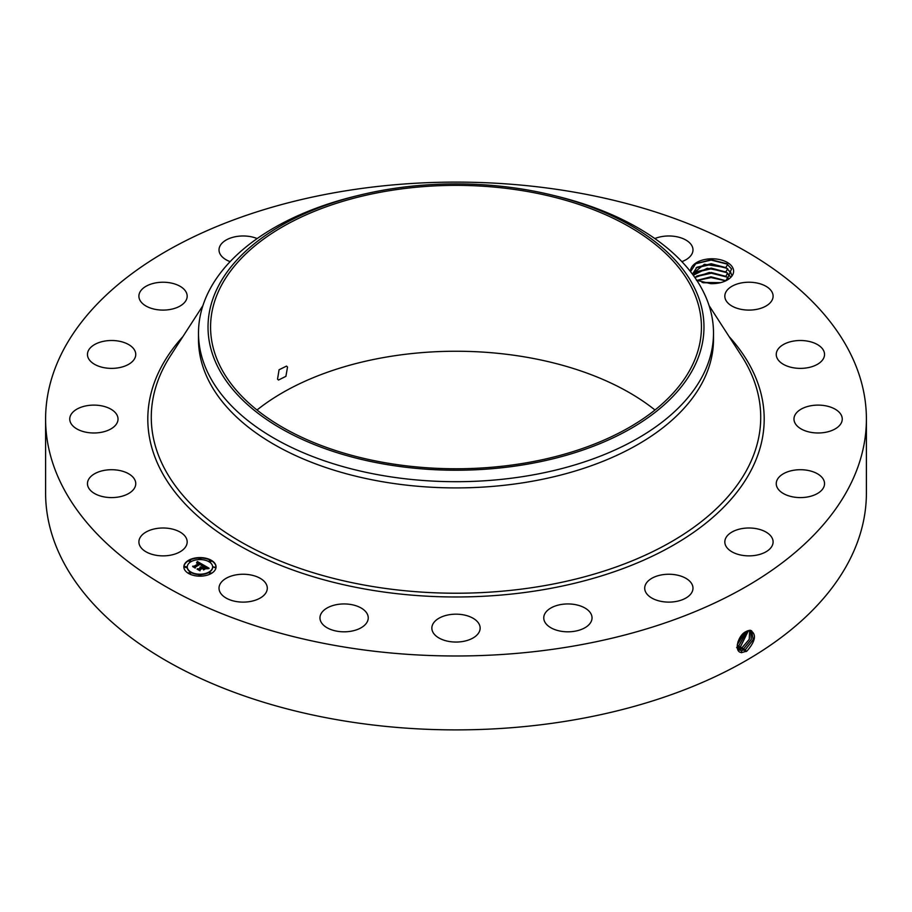 <?xml version="1.0" encoding="UTF-8"?>
<svg xmlns="http://www.w3.org/2000/svg" width="912" height="912" viewBox="0 0 912 912"><rect width="100%" height="100%" fill="white"/><g stroke="black" fill="none" stroke-linecap="round" stroke-linejoin="round"><path stroke-width="1.37" d="M277.533 379.118L278.479 380.042L285.901 376.348L287.519 367.057L286.516 366.1L279.072 369.77L277.533 379.118M525.095 463.034A245.431 141.702 180 0 1 210.569 327.066A245.431 141.702 180 0 1 386.905 191.098A245.431 141.702 180 0 1 701.431 327.066A245.431 141.702 180 0 1 525.095 463.034M257.002 410.012A245.431 141.702 180 0 1 386.905 356.98A245.431 141.702 180 0 1 654.998 410.012M693.941 367.365A247.973 143.161 0 0 0 552.307 195.134A247.973 143.161 0 0 0 359.693 195.134A247.973 143.161 0 0 0 218.059 286.756A247.973 143.161 0 0 0 386.186 464.436A247.973 143.161 0 0 0 693.941 367.365M552.307 195.134L556.001 196.034A257.503 148.667 0 0 1 713.503 333.04A257.503 148.667 0 0 1 703.095 374.889A257.503 148.667 180 0 1 528.493 475.688A257.503 148.667 0 0 1 198.497 333.04A257.503 148.667 0 0 1 208.905 291.179A257.503 148.667 180 0 1 355.999 196.034L359.693 195.134M713.503 333.04L713.503 339.241A257.503 148.667 180 0 1 528.493 481.901A257.503 148.667 180 0 1 198.497 339.241L198.497 333.04M340.461 191.691A410.4 236.938 180 0 1 866.4 419.053A410.4 236.938 180 0 1 571.539 646.403A410.4 236.938 180 0 1 45.6 419.053A410.4 236.938 180 0 1 340.461 191.691M690.521 271.639A21.546 12.437 180 0 1 708.624 258.94A21.546 12.437 180 0 1 732.735 267.718A21.546 12.437 180 0 1 727.297 280.007A21.546 12.437 180 0 1 710.619 283.632L696.403 280.246M139.878 545.855A24.145 13.942 180 0 1 138.898 541.933A24.145 13.942 180 0 1 159.611 528.139A24.145 13.942 180 0 1 186.208 538.012A24.145 13.942 180 0 1 187.177 541.933A24.145 13.942 180 0 1 166.474 555.727A24.145 13.942 180 0 1 139.878 545.855M135.74 484.055A24.145 13.942 180 0 1 111.264 497.587A24.145 13.942 180 0 1 87.461 483.656A24.145 13.942 180 0 1 87.472 483.257A24.145 13.942 180 0 1 111.948 469.714A24.145 13.942 180 0 1 135.751 483.656A24.145 13.942 180 0 1 135.74 484.055M116.622 423.738A24.145 13.942 180 0 1 89.764 432.778A24.145 13.942 180 0 1 69.745 419.053A24.145 13.942 180 0 1 71.147 414.356A24.145 13.942 180 0 1 98.006 405.316A24.145 13.942 180 0 1 118.024 419.053A24.145 13.942 180 0 1 116.622 423.738M130.724 362.953A24.145 13.942 180 0 1 103.82 367.639A24.145 13.942 180 0 1 87.461 354.437A24.145 13.942 180 0 1 92.488 345.933A24.145 13.942 180 0 1 119.392 341.248A24.145 13.942 180 0 1 135.751 354.437A24.145 13.942 180 0 1 130.724 362.953M176.666 307.663A24.145 13.942 180 0 1 151.768 308.484A24.145 13.942 180 0 1 138.898 296.161A24.145 13.942 180 0 1 149.42 284.658A24.145 13.942 180 0 1 174.306 283.837A24.145 13.942 180 0 1 187.177 296.161A24.145 13.942 180 0 1 176.666 307.663M230.132 261.641A24.145 13.942 180 0 1 219.017 249.911A24.145 13.942 180 0 1 236.356 236.539A24.145 13.942 180 0 1 257.173 238.568M654.827 238.568A24.145 13.942 180 0 1 688.777 242.045A24.145 13.942 180 0 1 692.983 249.911A24.145 13.942 180 0 1 681.868 261.641M725.792 300.082A24.145 13.942 180 0 1 724.823 296.161A24.145 13.942 180 0 1 745.526 282.367A24.145 13.942 180 0 1 772.122 292.239A24.145 13.942 180 0 1 773.102 296.161A24.145 13.942 180 0 1 752.389 309.955A24.145 13.942 180 0 1 725.792 300.082M776.26 354.038A24.145 13.942 180 0 1 800.736 340.507A24.145 13.942 180 0 1 824.539 354.437A24.145 13.942 180 0 1 824.528 354.848A24.145 13.942 180 0 1 800.052 368.38A24.145 13.942 180 0 1 776.249 354.437A24.145 13.942 180 0 1 776.26 354.038M795.378 414.356A24.145 13.942 180 0 1 822.236 405.316A24.145 13.942 180 0 1 842.255 419.053A24.145 13.942 180 0 1 840.853 423.738A24.145 13.942 180 0 1 813.994 432.778A24.145 13.942 180 0 1 793.976 419.053A24.145 13.942 180 0 1 795.378 414.356M781.276 475.141A24.145 13.942 180 0 1 808.18 470.455A24.145 13.942 180 0 1 824.539 483.656A24.145 13.942 180 0 1 819.512 492.161A24.145 13.942 180 0 1 792.608 496.846A24.145 13.942 180 0 1 776.249 483.656A24.145 13.942 180 0 1 781.276 475.141M735.334 530.431A24.145 13.942 180 0 1 760.232 529.61A24.145 13.942 180 0 1 773.102 541.933A24.145 13.942 180 0 1 762.58 553.436A24.145 13.942 180 0 1 737.694 554.257A24.145 13.942 180 0 1 724.823 541.933A24.145 13.942 180 0 1 735.334 530.431M662.055 574.811A24.145 13.942 180 0 1 692.983 588.183A24.145 13.942 180 0 1 675.644 601.555A24.145 13.942 180 0 1 644.704 588.183A24.145 13.942 180 0 1 662.055 574.811M568.598 603.949A24.145 13.942 180 0 1 592.036 617.88A24.145 13.942 180 0 1 567.207 631.811A24.145 13.942 180 0 1 543.757 617.88A24.145 13.942 180 0 1 568.598 603.949M464.117 614.984A24.145 13.942 180 0 1 480.145 628.117A24.145 13.942 180 0 1 447.883 641.239A24.145 13.942 180 0 1 431.855 628.117A24.145 13.942 180 0 1 464.117 614.984M358.849 606.845A24.145 13.942 180 0 1 368.243 617.88A24.145 13.942 180 0 1 354.745 630.386A24.145 13.942 180 0 1 329.357 628.915A24.145 13.942 180 0 1 319.964 617.88A24.145 13.942 180 0 1 333.45 605.374A24.145 13.942 180 0 1 358.849 606.845M263.078 580.317A24.145 13.942 180 0 1 267.296 588.183A24.145 13.942 180 0 1 250.287 601.498A24.145 13.942 180 0 1 223.223 596.049A24.145 13.942 180 0 1 219.017 588.183A24.145 13.942 180 0 1 236.026 574.868A24.145 13.942 180 0 1 263.078 580.317M188.567 560.31A16.097 9.291 180 0 1 206.101 558.292A16.097 9.291 180 0 1 216.041 566.876A16.097 9.291 180 0 1 211.322 573.454A16.097 9.291 180 0 1 193.789 575.461A16.097 9.291 180 0 1 183.848 566.876A16.097 9.291 180 0 1 188.567 560.31M866.4 419.053L866.4 492.947A410.4 236.938 180 0 1 571.539 720.309A410.4 236.938 180 0 1 45.6 492.947L45.6 419.053M746.21 631.469L746.198 631.48C737.74 635.071 733.453 652.49 741.775 652.57L746.894 651.122C755.729 640.954 756.8 633.988 750.086 630.226L746.21 631.469M726.693 280.349L731.561 268.903L726.625 263.682L711.235 259.715L695.776 263.602L690.532 271.662M216.03 567.082A16.097 9.291 0 0 0 205.941 558.657A16.097 9.291 0 0 0 188.567 560.709A16.097 9.291 0 0 0 183.859 567.082M747.088 631.024L738.88 645.605L737.17 646.323L739.415 649.971L741.445 650.621L745.423 649.618L753.198 639.654L751.602 630.762L747.464 630.853M187.268 567.082A12.677 7.319 0 0 0 187.268 567.275A12.677 7.319 0 0 0 195.088 574.036A12.677 7.319 0 0 0 208.905 572.451A12.677 7.319 0 0 0 212.621 567.275A12.677 7.319 0 0 0 212.621 567.082M209.201 561.199L210.809 561.803L211.037 561.199M209.201 572.953L210.809 573.545L211.037 572.953M213.419 567.082L215.015 567.674L215.243 567.082M188.852 572.953L190.46 573.545L190.688 572.953M199.033 575.381L200.629 575.974L200.857 575.381M188.852 561.199L190.46 561.803L190.688 561.199M199.033 558.771L200.629 559.364L200.857 558.771M184.646 567.082L186.242 567.674L186.47 567.082M739.393 649.96L741.399 650.598L745.389 649.595L753.152 639.654L751.591 630.751M692.436 273.931L704.372 264.32L725.849 267.512L730.877 272.734L731.606 275.116L730.877 272.779L726.009 267.661L711.178 263.728L696.973 267.227L692.447 274.147M208.905 572.052A12.677 7.319 180 0 1 195.088 573.648A12.677 7.319 180 0 1 187.268 566.876A12.677 7.319 180 0 1 190.973 561.701A12.677 7.319 180 0 1 204.801 560.116A12.677 7.319 180 0 1 212.621 566.876A12.677 7.319 180 0 1 208.905 572.052M210.809 561.404L209.144 561.005L210.809 561.404M210.809 573.146L209.144 572.759L210.809 573.146M215.015 567.275L213.351 566.876L215.015 567.275M190.46 573.146L188.795 572.759L190.46 573.146M200.629 575.586L198.964 575.187L200.629 575.586M189.08 560.606L190.745 561.005L189.08 560.606M199.249 558.178L200.925 558.577L199.249 558.178M184.862 566.477L186.527 566.876L184.862 566.477M738.674 649.378L743.793 648.614L751.26 639.483L750.713 630.431L751.214 639.483L743.759 648.592L738.652 649.367M203.353 564.916L201.119 565.372L201.461 564.482L200.435 563.753L195.031 567.481L192.763 566.17L194.039 566.238L198.987 563.377L196.616 563.057L199.363 563.16L196.525 562.807L197.345 561.507L203.353 564.916M203.353 565.28L201.096 565.6L203.353 565.28M201.244 564.961L200.378 564.186L195.373 567.07L195.225 568.062L192.683 566.591L195.088 567.834L195.179 567.002L200.366 564.015L201.244 564.961M203.809 565.178L208.973 568.165L206.659 568.552L206.864 567.606L205.063 566.386L202.738 567.72L205.097 566.717L206.659 568.199L205.086 566.865L203.159 567.971L205.553 568.381L203.467 569.578L202.316 567.971L199.796 570.16L197.357 568.746L198.816 568.837L200.959 567.606L200.002 567.264L201.324 567.389L200.047 566.99L201.746 567.15L203.843 565.942L203.809 565.178M209.042 568.552L206.591 568.814L209.042 568.45M205.736 568.689L203.593 569.932L205.736 568.689M203.342 569.042L202.327 568.45L200.195 569.681L199.99 570.809L197.106 569.156L199.842 570.581L200.013 569.647L202.339 568.301L203.342 568.883M726.055 272.084L711.269 268.117L696.973 271.605L693.28 275.287M726.009 272.05L730.877 277.168M693.268 275.264L707.256 268.253L725.849 271.89L730.877 277.111M202.817 565.007L197.345 561.895L196.889 562.647M198.987 563.377L193.504 566.603M195.008 567.469L194.986 566.831M208.381 568.21L203.821 565.588M203.843 565.942L200.959 567.857M200.959 567.606L198.132 569.191M204.847 568.78L203.159 567.971M200.15 569.966L199.888 570.752M742.174 647.623L738.036 648.603L742.129 647.6L749.231 639.335L749.653 630.34L749.276 639.335L742.174 647.623L742.927 649.549M694.898 277.556L709.217 272.471L725.849 276.279L728.893 278.696M728.87 278.73L726.009 276.427L711.269 272.494L696.973 275.994L694.921 277.579M737.876 642.037L743.257 633.589M737.854 642.116L743.326 633.532M736.6 647.588L740.51 646.597L748.467 630.511M736.634 647.611L740.544 646.619L748.501 630.511M696.825 280.406L710.961 276.815L725.952 280.725M725.906 280.748L711.2 276.872L696.859 280.44M737.295 644.59L745.423 631.925L737.295 644.624L738.047 646.562M737.17 646.357L738.925 645.628L747.122 631.001M720.548 282.652L702.023 282.435M720.446 282.674L702.115 282.469M703.277 282.754L719.317 282.925M696.939 280.531L711.132 277.59L725.758 280.816M696.107 276.587L711.303 273.212L726.932 277.054M696.107 272.198L711.303 268.823L726.932 272.677M696.107 267.82L711.303 264.446L726.932 268.288M695.446 263.819L711.075 260.068L727.297 264.127M709.069 305.566L741.536 355.84A304.722 175.936 180 0 1 541.796 586.108A304.722 175.936 180 0 1 232.97 537.168A304.722 175.936 180 0 1 170.464 355.84L202.931 305.566M729.121 336.608A308.188 177.931 180 0 1 542.765 589.779A308.188 177.931 180 0 1 217.774 531.924A308.188 177.931 180 0 1 182.879 336.608M745.423 649.618L746.176 651.544M741.445 650.621L741.57 652.73M743.793 648.614L744.545 650.552M739.837 649.618L739.883 650.222M740.544 646.619L741.296 648.557M738.925 645.628L739.678 647.554M725.849 280.657L727.708 277.51M725.849 276.279L727.708 273.133M725.849 271.89L727.708 268.755M725.849 267.512L727.708 264.377"/></g></svg>
